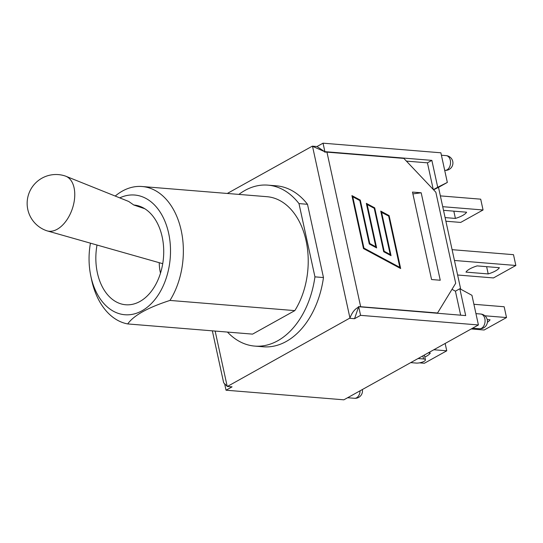 <?xml version="1.0" encoding="UTF-8"?>
<svg xmlns="http://www.w3.org/2000/svg" width="543" height="543" viewBox="0 0 543 543"><rect width="100%" height="100%" fill="white"/><g stroke="black" fill="none" stroke-linecap="round" stroke-linejoin="round"><path stroke-width="0.81" d="M445.891 221.218L460.688 222.426L483.06 209.978L480.704 199.172L440.366 195.887M471.236 328.949L484.146 330.001L506.517 317.553L504.162 306.754L473.903 304.284M484.892 315.788L506.517 317.553M442.721 206.686L483.06 209.978M452.095 249.671L513.495 254.681L515.85 265.479L454.443 260.47M487.227 319.549L490.057 319.779A17.559 5.328 -12.3 0 1 487.404 322.264M443.583 210.636A17.559 5.328 -12.3 0 1 444.371 210.385L466.607 212.204A17.559 5.328 -12.3 0 1 455.414 218.429L445.097 217.587M453.833 211.159L455.414 218.429M457.613 275.009L493.478 277.935L515.85 265.479M477.161 265.894L499.39 267.706A17.559 5.328 -12.3 0 1 488.205 273.93L465.975 272.118A17.559 5.328 -12.3 0 1 477.161 265.894M486.623 266.667L488.205 273.93M419.481 362.853L424.375 363.253L446.753 350.805L445.151 343.461M428.257 352.869L430.294 353.031A17.559 5.328 -12.3 0 1 424.83 357.07M433.85 349.753L446.753 350.805M65.873 176.251A28.888 17.159 108.9 0 1 74.201 201.297A28.888 17.159 108.9 0 1 57.164 229.282A28.888 17.159 108.9 0 1 47.207 230.897A28.888 17.159 108.9 0 1 46.698 230.734A28.888 28.888 0 0 1 28.698 194.061A28.888 28.888 0 0 1 65.37 176.061A28.888 17.159 108.9 0 1 65.873 176.251L128.718 201.473L133.788 205.003L144.764 208.722M119.752 197.876A60.049 40.569 94.7 0 1 165.086 221.673A60.049 40.569 94.7 0 1 158.875 293.967A60.049 40.569 94.7 0 1 90.776 275.83A60.049 40.569 94.7 0 1 90.443 243.169M133.788 205.003A50.044 33.809 94.7 0 1 139.246 206.109A50.044 33.809 94.7 0 1 163.721 251.097A50.044 33.809 94.7 0 1 139.938 301.474A50.044 33.809 94.7 0 1 131.209 304.548A50.044 33.809 94.7 0 1 97.014 245.036M160.49 273.177A36.965 24.971 94.7 0 1 159.228 262.69M90.776 275.83L91.55 279.543A69.151 46.718 -85.3 0 0 127.72 323.933C133.707 315.442 147.784 307.603 169.966 300.428A69.151 46.718 -85.3 0 0 180.717 228.372A69.151 46.718 -85.3 0 0 142.09 186.514A69.151 46.718 -85.3 0 0 115.225 196.057M142.09 186.514L266.952 196.695A69.151 46.718 94.7 0 1 305.58 238.56A69.151 46.718 94.7 0 1 294.822 310.616L169.966 300.428M294.822 310.616L252.576 334.121L127.72 323.933M238.872 194.408A80.751 54.551 94.7 0 1 267.896 185.136L276.414 185.828A80.751 54.551 94.7 0 1 307.494 204.29L323.472 277.554L314.947 276.855A80.751 54.551 94.7 0 1 254.762 346.095A80.751 54.551 94.7 0 1 227.463 332.072M323.472 277.554A80.751 54.551 94.7 0 1 263.287 346.794L254.762 346.095M267.896 185.136A80.751 54.551 94.7 0 1 298.976 203.591L314.947 276.855M307.494 204.29L298.976 203.591M421.185 192.785L440.251 280.242L431.57 279.536L412.497 192.079L421.185 192.785L412.897 193.892M227.3 193.464L312.32 146.155L316.997 146.535L324.571 151.626L312.51 146.284L349.957 318.028L227.381 386.467L232.065 386.847L226.031 390.207L343.868 399.818L478.41 324.958L471.948 295.311L459.84 288.727L465.697 315.598L358.387 306.707A9.095 2.763 -12.3 0 1 360.661 306.72L437.549 312.992L455.692 283.276L435.839 192.215L403.843 158.407L326.954 152.135A9.095 2.763 167.7 0 0 324.68 152.121L324.884 151.653L431.855 160.375L437.712 187.247L447.337 182.441L438.506 187.355L460.708 289.202M349.957 318.028C352.034 312.53 354.878 308.919 358.495 307.202L354.538 318.7L349.855 318.32M366.342 203.36L374.711 207.854L384.172 251.266L390.22 254.518L380.752 211.105L389.121 215.605L400.666 268.541L363.471 248.551L351.932 195.609L360.294 200.109L369.763 243.522L375.804 246.766L366.342 203.36M212.347 330.843L223.675 382.815L227.191 386.338L215.143 331.067M381.58 212.252L391.041 255.665L383.697 251.714L374.236 208.308L367.17 204.507L376.632 247.92L369.288 243.97L359.819 200.557L352.753 196.763L363.946 248.103L399.838 267.394L388.645 216.053L381.43 212.333L390.858 255.563M399.838 267.394L363.803 248.185L352.753 196.763M367.17 204.507L376.448 247.818M374.711 207.854L366.382 203.537M375.804 246.766L369.613 243.603L360.152 200.191L351.966 195.792M400.476 268.439L388.978 215.686L380.792 211.288M390.22 254.518L384.03 251.348L374.561 207.935M437.061 313.263L437.549 312.992M358.726 306.876L360.572 315.347L354.538 318.7M316.997 146.535L323.037 143.182L324.884 151.653M226.031 390.207L224.768 384.417M418.076 358.529L423.554 358.971A5.688 1.724 -12.3 0 1 425.427 359.812A5.688 1.724 -12.3 0 1 422.332 362.12A5.688 1.724 -12.3 0 1 416.189 363.07L410.718 362.622M323.037 143.182L440.875 152.793L447.337 182.441M459.84 288.727L455.421 291.184L452 289.324M433.572 189.819L438.506 187.355M433.409 189.643L437.712 187.247M406.415 161.122L427.436 162.832L433.246 189.473M455.421 291.184L460.661 315.191M431.855 160.375L427.436 162.832M478.41 324.958L360.572 315.347M360.661 306.72L326.954 152.135M422.875 355.862L423.554 358.971M480.664 314.017A7.392 4.996 94.7 0 1 485.042 321.789A7.392 4.996 94.7 0 1 479.462 328.753A7.392 7.392 0 0 0 487.431 321.985A7.392 7.392 0 0 0 480.664 314.017L475.94 313.63M360.097 390.79A7.392 4.996 94.7 0 1 354.491 398.29A7.392 7.392 0 0 0 362.351 389.535M446.129 155.617A7.392 4.996 94.7 0 1 450.507 163.389A7.392 4.996 94.7 0 1 444.927 170.353A7.392 7.392 0 0 0 452.896 163.586A7.392 7.392 0 0 0 446.129 155.617L441.405 155.23M162.73 263.688L47.207 230.897M424.382 355.02L425.427 359.812M472.593 328.196L479.462 328.753M347.622 397.734L354.491 398.29"/></g></svg>
